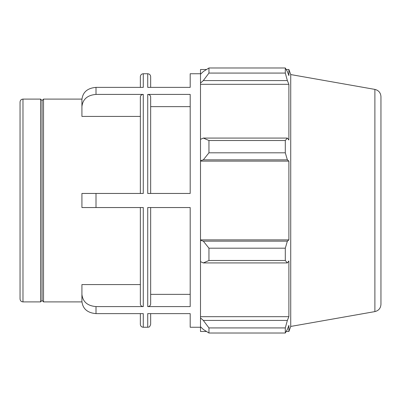 <?xml version="1.0" encoding="UTF-8"?>
<svg xmlns="http://www.w3.org/2000/svg" width="401" height="401" viewBox="0 0 401 401"><rect width="100%" height="100%" fill="white"/><g stroke="black" fill="none" stroke-linecap="round" stroke-linejoin="round"><path stroke-width="0.6" d="M96.004 87.378C87.443 88.105 82.746 92.175 81.919 99.593L81.919 106.636C82.746 99.217 87.443 95.147 96.004 94.415L96.004 87.378L143.282 87.378L143.282 73.744C141.503 73.919 140.525 74.897 140.35 76.681L140.35 87.378M140.35 207.543L140.35 304.038C140.525 305.582 141.503 306.429 143.282 306.585L143.282 207.543L96.004 207.543L96.004 193.457L143.282 193.457L143.282 94.415C141.503 94.571 140.525 95.418 140.35 96.962L140.35 193.457L140.35 116.415L81.919 116.415L81.919 106.636M96.004 306.585C87.443 305.853 82.746 301.783 81.919 294.364L81.919 301.407C82.746 308.825 87.443 312.895 96.004 313.622L96.004 306.585L143.282 306.585M81.919 294.364L81.919 284.585L140.35 284.585M150.661 193.457L150.661 96.962C150.485 95.418 149.508 94.571 147.728 94.415L147.728 193.457L190.189 193.457L190.189 94.415L147.728 94.415M190.189 106.636L150.661 106.636M143.282 94.415L96.004 94.415M200.5 73.744L190.189 73.744L190.189 87.378L147.728 87.378L147.728 73.744C149.508 73.919 150.485 74.897 150.661 76.681L150.661 87.378M200.5 327.256L190.189 327.256L190.189 313.622L147.728 313.622L147.728 327.256C148.621 326.69 149.292 328.309 150.661 324.319L150.661 313.622M140.35 313.622L140.35 324.319C140.525 326.103 141.503 327.081 143.282 327.256L143.282 313.622L96.004 313.622M147.728 306.585L147.728 207.543L190.189 207.543L190.189 306.585L147.728 306.585C149.508 306.429 150.485 305.582 150.661 304.038L150.661 207.543M150.661 294.364L190.189 294.364M22.982 99.097C21.203 99.268 20.225 100.25 20.05 102.029L20.05 298.971C20.225 300.75 21.203 301.732 22.982 301.903L22.982 99.097L40.591 99.097L40.591 301.903L42.055 300.439L42.055 100.561L43.524 99.097L43.524 301.903L81.929 301.903M96.004 193.457L81.919 193.457L81.919 207.543L96.004 207.543M206.495 331.482L200.5 331.482L200.5 326.76L203.317 329.447L208.951 333.02L208.951 327.928L203.317 320.429L200.5 317.928L200.5 326.76M200.5 317.928L200.5 261.632L203.317 262.931L208.951 260.485L208.951 248.189L203.317 241.156L200.5 240.309L200.5 261.632M200.5 240.309L200.5 160.691L203.317 159.844L208.951 152.811L208.951 140.515L203.317 138.069L200.5 139.368L200.5 160.691M200.5 139.368L200.5 83.072L203.317 80.571L208.951 73.072L208.951 67.98L203.317 71.553L200.5 74.24L200.5 83.072M200.5 74.24L200.5 69.518L206.495 69.518M374.89 89.403C378.649 90.345 380.674 92.756 380.95 96.626L380.95 304.374C380.674 308.244 378.649 310.655 374.89 311.597L374.89 89.403L290.725 74.561L288.89 69.518L288.89 75.583L287.352 71.553L285.301 67.98L285.301 73.072L208.951 73.072M208.951 67.98L285.301 67.98L208.951 67.98M203.317 80.571L287.352 80.571L288.89 84.32L288.89 140.019L287.352 138.069L203.317 138.069M208.951 140.515L285.301 140.515L287.352 138.069M200.5 239.888L288.89 239.888L287.352 241.156L203.317 241.156M208.951 248.189L285.301 248.189L287.352 241.156M200.5 316.68L288.89 316.68L287.352 320.429L203.317 320.429M208.951 327.928L285.301 327.928L287.352 320.429M203.317 159.844L287.352 159.844L285.301 152.811L208.951 152.811M200.5 161.112L288.89 161.112L288.89 239.888M287.352 159.844L288.89 161.112M290.725 74.561L290.725 326.439L288.89 331.482L288.89 325.417L287.352 329.447L285.301 333.02L208.951 333.02M285.301 248.189L285.301 260.485L208.951 260.485M203.317 262.931L287.352 262.931L285.301 260.485M287.352 262.931L288.89 260.981L288.89 316.68M285.301 327.928L285.301 333.02M287.352 80.571L285.301 73.072M285.301 140.515L285.301 152.811M200.5 84.32L288.89 84.32M43.524 99.097L81.929 99.097M143.282 327.256L147.728 327.256M143.282 73.744L147.728 73.744M22.982 301.903L40.591 301.903M374.89 311.597L290.725 326.439M286.194 69.518L288.89 69.518M286.194 331.482L288.89 331.482M42.055 100.561L40.591 99.097M42.055 300.439L43.524 301.903"/></g></svg>

